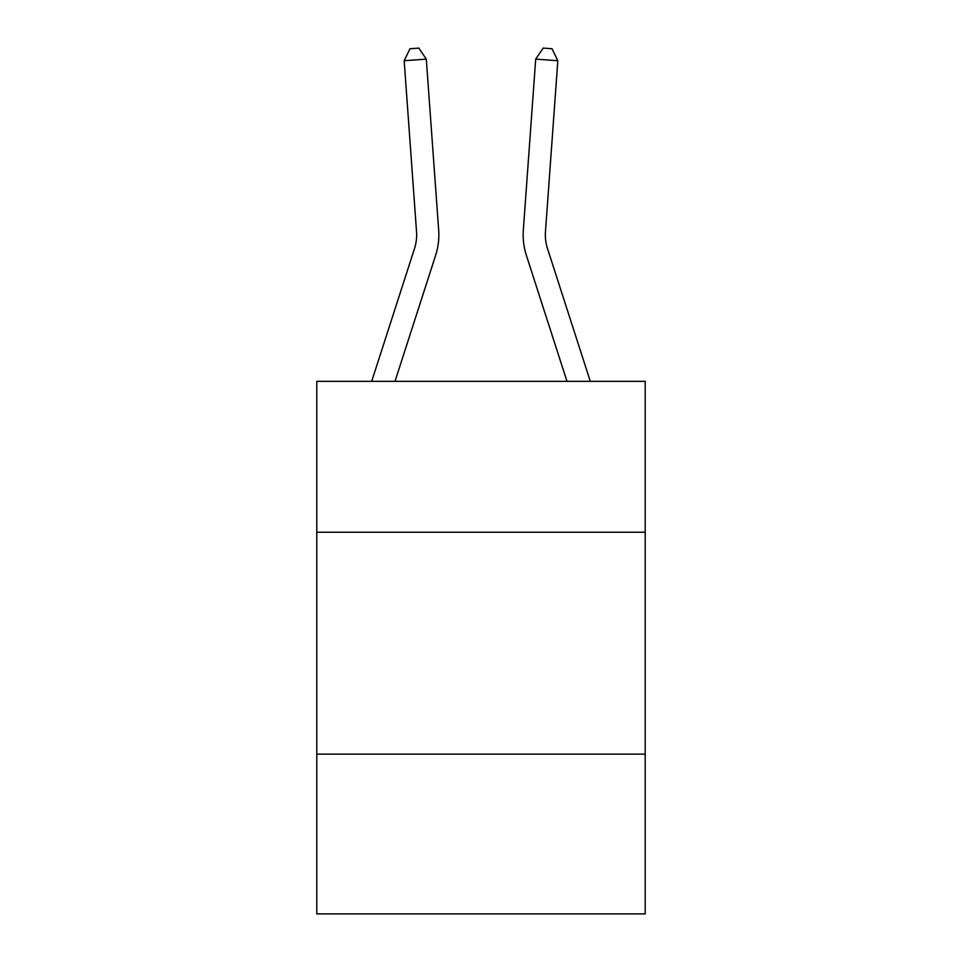 <?xml version="1.0" encoding="UTF-8"?>
<svg xmlns="http://www.w3.org/2000/svg" width="962" height="962" viewBox="0 0 962 962"><rect width="100%" height="100%" fill="white"/><g stroke="black" fill="none" stroke-linecap="round" stroke-linejoin="round"><path stroke-width="1.44" d="M645.201 532.239L645.201 381.349L316.799 381.349L316.799 532.239L645.201 532.239L645.201 913.9L316.799 913.9L316.799 532.239M645.201 754.136L316.799 754.136M371.693 381.349L414.514 248.521A44.384 44.384 0 0 0 416.534 231.698L404.172 60.726L426.298 59.127L438.672 230.098A66.57 66.57 64.4 0 1 435.63 255.327L395.009 381.349M590.307 381.349L547.486 248.521A44.384 44.384 0 0 1 545.466 231.698L557.828 60.726L535.702 59.127L523.328 230.098A66.57 66.57 -0.2 0 0 526.37 255.327L566.991 381.349L526.37 255.327M557.828 60.726L552.02 48.737L543.169 48.1L535.702 59.127L523.328 230.098M414.514 248.521A44.384 44.384 -115.6 0 0 416.534 231.698M404.172 60.726L409.98 48.737L418.831 48.1L426.298 59.127M547.486 248.521A44.384 44.384 179.8 0 1 545.466 231.698"/></g></svg>

